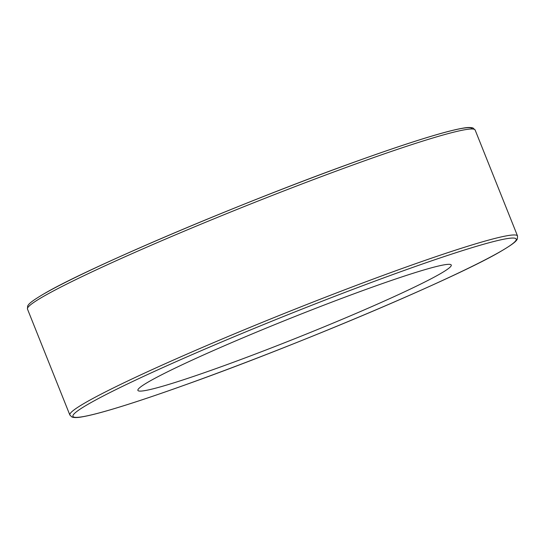 <?xml version="1.0" encoding="UTF-8"?>
<svg xmlns="http://www.w3.org/2000/svg" width="545" height="545" viewBox="0 0 545 545"><rect width="100%" height="100%" fill="white"/><g stroke="black" fill="none" stroke-linecap="round" stroke-linejoin="round"><path stroke-width="0.82" d="M149.105 381.527A168.752 10.28 -21.8 0 1 322.402 305.738A168.752 10.28 -21.8 0 1 451.26 265.047A168.752 10.28 -21.8 0 1 440.047 273.903A168.752 10.28 -21.8 0 1 266.75 349.692A168.752 10.28 -21.8 0 1 137.892 390.383A168.752 10.28 -21.8 0 1 149.105 381.527M85.878 402.387A241.074 14.688 -21.8 0 1 333.445 294.116A241.074 14.688 -21.8 0 1 517.525 235.978L475.138 130.01A241.074 14.688 -21.8 0 0 291.064 188.148A241.074 14.688 -21.8 0 0 43.498 296.419A241.074 14.688 -21.8 0 0 27.475 309.063L69.862 415.031A241.074 14.688 -21.8 0 1 85.878 402.387M44.663 293.448A238.69 14.538 -21.8 0 1 292.011 185.395A238.69 14.538 -21.8 0 1 472.106 128.981M500.337 251.599A238.69 14.538 158.2 0 0 377.079 280.328A238.69 14.538 158.2 0 0 88.815 403.831A238.69 14.538 158.2 0 0 212.066 375.103A238.69 14.538 158.2 0 0 500.337 251.599M27.475 309.063L27.625 306.147C28.551 304.13 30.534 301.732 44.363 293.591C89.026 267.193 248.275 199.824 359.114 160.394C387.87 150.093 411.891 142.047 431.17 136.27C444.904 132.162 455.375 129.485 462.576 128.239C467.263 127.332 470.744 127.258 473.019 128.007L475.138 130.01M69.862 415.031L71.981 417.041C74.256 417.79 77.737 417.715 82.424 416.802C89.625 415.562 100.096 412.885 113.83 408.777C133.109 403 157.13 394.955 185.886 384.654C296.725 345.223 455.974 277.855 500.637 251.456C514.466 243.315 516.449 240.917 517.375 238.894L517.525 235.978"/></g></svg>
